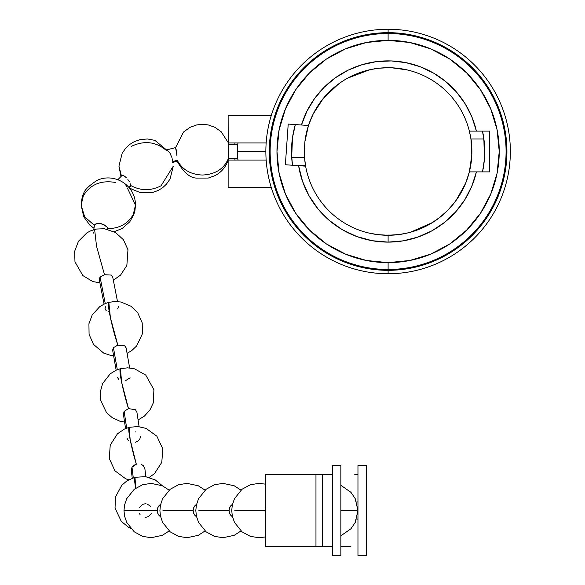 <?xml version="1.0" encoding="UTF-8"?>
<svg xmlns="http://www.w3.org/2000/svg" width="585" height="585" viewBox="0 0 585 585"><rect width="100%" height="100%" fill="white"/><g stroke="black" fill="none" stroke-linecap="round" stroke-linejoin="round"><path stroke-width="0.88" d="M177.028 161.021L177.299 160.341A95.75 82.916 -0 0 0 172.904 161.475A95.75 82.916 180 0 1 177.299 160.341C182.257 169.665 190.651 174.564 202.49 175.039C215.872 174.33 224.64 168.458 228.801 157.423L228.801 144.656L237.561 144.656L237.561 151.5L265.861 151.5L237.561 151.5L237.561 158.338L228.801 158.338L237.561 158.338L237.561 144.656L228.801 144.656L228.801 157.423C224.64 168.458 215.872 174.33 202.49 175.039C190.651 174.564 182.257 169.665 177.299 160.341L177.226 161.204M130.338 186.461L130.682 185.489L129.124 187.683M130.682 185.489A95.75 82.916 -0 0 0 128.846 187.354A95.75 82.916 180 0 1 130.682 185.489C140.736 190.922 150.864 191.017 161.058 185.781L173.306 166.111L161.058 185.781C150.864 191.017 140.736 190.922 130.682 185.489L130.331 183.829L130.682 185.489M107.611 229.21L107.691 228.691A95.75 82.916 -0 0 0 107.596 229.283A95.75 82.916 180 0 1 107.691 228.691C119.545 228.442 128.064 223.704 133.256 214.476L135.479 205.152L133.256 214.476C128.064 223.704 119.545 228.442 107.691 228.691L107.187 227.251L107.662 229.013M354.759 474.64L357.961 474.64M357.961 501.996L356.579 501.996M356.579 519.1L357.961 519.1M332.309 546.456L265.422 546.456L315.966 546.456L315.966 474.64L265.422 474.64L315.966 474.64L315.966 546.456L322.635 546.456L322.635 474.64L315.966 474.64L332.309 474.64M357.961 465.346L366.51 465.346L357.961 465.346L357.961 555.75L366.51 555.75L366.51 465.346L366.51 555.75L357.961 555.75L357.961 510.544L340.865 510.544L357.961 510.544L357.961 465.346M332.309 465.346L340.865 465.346L332.309 465.346L332.309 555.75L340.865 555.75L340.865 465.346L340.865 555.75L332.309 555.75L332.309 465.346M175.588 147.595L183.5 132.049L190.037 127.333L196.736 124.927L202.454 124.312L208.202 124.919L214.922 127.318L221.152 131.727L228.135 142.484L228.135 115.596L228.194 142.952L228.135 142.484L228.194 142.952L266.16 142.952L228.194 142.952M234.907 160.049L234.907 158.338L234.907 160.049M234.907 144.656L234.907 142.952L234.907 144.656M228.135 187.405L228.135 160.517L228.135 187.405L271.25 187.405L228.135 187.405M228.194 160.049L228.135 160.517L228.194 160.049L266.16 160.049L228.194 160.049M388.104 29.25A122.25 122.25 0 0 1 510.354 151.5A122.25 122.25 0 0 1 388.104 273.743A122.25 122.25 0 0 0 510.354 151.5A122.25 122.25 0 0 0 388.104 29.25L388.104 32.672A118.828 118.828 0 0 1 506.932 151.5A118.828 118.828 0 0 1 388.104 270.328L388.104 273.743L388.104 270.328A118.828 118.828 0 0 0 506.932 151.5A118.828 118.828 0 0 0 388.104 32.672A118.828 118.828 0 0 0 269.275 151.5A118.828 118.828 0 0 0 388.104 270.328A118.828 118.828 0 0 1 269.275 151.5A118.828 118.828 0 0 1 388.104 32.672L388.104 29.25A122.25 122.25 0 0 0 265.861 151.5A122.25 122.25 0 0 0 388.104 273.743A122.25 122.25 0 0 1 265.861 151.5A122.25 122.25 0 0 1 388.104 29.25M482.53 171.888L484.38 159.471L483.89 138.974L482.625 131.53L483.89 138.974L484.68 149.212L484.38 159.471L482.53 171.888A96.598 96.598 0 0 0 482.53 131.106L484.46 144.539M295.198 125.036L292.493 137.731L295.33 124.568A96.598 96.598 0 0 0 292.405 164.656L291.681 157.387L291.586 147.537L292.493 137.731L291.681 157.387L304.536 157.387L304.354 149.46A83.779 83.779 0 0 0 304.536 157.387L304.917 141.555L308.273 126.082L312.558 115.289M419.372 229.225L408.652 232.72L399.379 234.512L388.104 235.272L377.435 234.592L388.104 235.272A83.779 83.779 0 0 1 305.619 166.169A83.779 83.779 0 0 1 305.465 165.248L292.485 165.248L291.681 157.387L304.536 157.387L304.829 160.641A83.779 83.779 0 0 0 305.465 165.248L304.536 157.387M360.865 230.724L360.323 230.534M377.435 234.592L368.455 232.94M360.733 72.321L350.627 76.569L360.652 72.35L371.139 69.454L378.809 68.24L388.104 67.721A83.779 83.779 0 0 0 308.463 125.49A83.779 83.779 0 0 0 308.28 126.075A83.779 83.779 0 0 1 308.463 125.49A83.779 83.779 0 0 1 470.428 135.947A83.779 83.779 0 0 0 388.104 67.721M397.164 68.211L391.694 67.794L406.794 69.834M417.339 72.986L418.933 73.6M407.16 69.915L411.321 70.997M308.273 126.097A83.779 83.779 0 0 0 304.917 141.555A83.779 83.779 0 0 1 308.273 126.097M343.307 80.701L347.534 78.2L369.537 69.805M313.224 113.929L323.315 98.382L338.737 83.816M304.354 149.46L304.917 141.555L308.463 125.49L301.45 125L306.92 111.238L314.562 98.551L324.17 87.282L335.483 77.725L348.207 70.134L361.991 64.723L376.477 61.63L391.27 60.935L405.975 62.661L420.213 66.756L433.587 73.118L445.741 81.571L456.366 91.896L465.163 103.808L471.898 117L476.402 131.106L489.667 131.106L489.667 171.888L489.667 131.106L469.367 131.106L470.94 138.974C471.539 141.058 471.824 146.455 471.803 155.179L469.521 171.244L466.23 181.76M382.648 235.097L393.895 235.075M313.114 114.141L308.785 124.539M325.114 96.262L318.357 105.088L312.916 114.543M341.355 81.98L332.624 88.723L341.23 82.061M465.689 183.12L469.367 171.888A83.779 83.779 0 0 1 388.104 235.272A83.779 83.779 0 0 0 469.367 171.888L476.402 171.888A90.617 90.617 0 0 1 388.104 242.117L388.104 235.272L388.104 242.117A90.617 90.617 0 0 1 298.606 165.679L305.619 166.169A83.779 83.779 0 0 1 305.465 165.248L292.485 165.248L292.405 164.656M454.633 202.417L461.009 192.779M438.779 218.212L447.401 210.68L454.808 202.183M419.269 229.261L429.522 224.326L438.925 218.103L447.401 210.68M388.104 33.528L388.104 40.365A111.135 111.135 0 0 1 499.239 151.5A111.135 111.135 0 0 1 388.104 262.636L388.104 269.473A117.973 117.973 0 0 0 506.076 151.5A117.973 117.973 0 0 0 388.104 33.528A117.973 117.973 0 0 1 506.076 151.5A117.973 117.973 0 0 1 388.104 269.473A117.973 117.973 0 0 1 270.131 151.5A117.973 117.973 0 0 1 388.104 33.528A117.973 117.973 0 0 0 270.131 151.5A117.973 117.973 0 0 0 388.104 269.473L388.104 262.636A111.135 111.135 0 0 1 276.968 151.5A111.135 111.135 0 0 1 388.104 40.365L388.104 33.528M175.595 147.639L177.021 156.122M171.888 157.475L169.621 152.451L154.908 140.385L147.566 138.967L140.122 139.596L134.104 141.731L129.629 144.502L125.848 147.998L122.192 153.204L118.93 166.111L121.461 176.019L118.93 166.111L120.985 176.473M129.351 181.738L127.888 179.536M124.459 176.085L126.17 177.555L123.004 175.354L121.987 175.507L123.442 175.5M105.739 225.788L107.187 227.251L103.582 224.523L105.739 225.788M101.051 223.638L103.582 224.523L98.529 223.265L101.051 223.638M97.103 223.331L94.434 225.4L94.938 224.216L98.529 223.265M127.654 188.619L135.479 205.152C135.42 184.136 113.307 172.48 96.934 180.451C88.664 185.906 84.24 190.308 83.655 193.664C82.631 194.63 81.783 198.454 81.11 205.152L84.664 216.794L94.412 225.393L84.664 216.794L81.11 205.152L83.333 195.829C90.317 184.363 101.132 179.931 115.793 182.52M100.079 277.078L104.51 274.723L96.532 246.227L94.616 229.459L96.532 246.227L104.51 274.723L100.079 277.078L99.201 279.155L100.079 277.078L105.249 303.564L100.079 277.078M99.223 279.33L104.064 304.09M109.278 311.798L108.525 311.681M106.324 310.818L104.978 308.821L105.805 306.474M113.439 347.68L117.307 369.713L113.439 347.68L112.627 350.13L113.439 347.68L117.819 345.091L110.389 317.553L108.817 302.365A27.188 2.567 75.4 0 0 110.389 317.553A27.188 2.567 75.4 0 0 117.819 345.091L117.76 345.106M130.104 377.815L125.738 380.55M118.762 379.497L117.358 377.259M128.481 408.586L121.658 382.349L120.408 368.704A27.188 2.567 75.4 0 0 128.481 408.586L124.137 411.401L128.481 408.586L135.493 409.778L128.481 408.586M125.563 428.564L123.384 414.202L124.137 411.401L126.667 428.132L124.137 411.401M140.51 436.242L139.793 439.262L138.009 441.083L135.471 442.223M128.415 440.783L126.952 438.063M136.32 464.212L130.148 439.525L129.19 427.342A27.188 2.567 75.4 0 0 136.32 464.212L133.79 465.346L131.998 467.196L136.385 464.19M131.281 470.274L131.998 467.196L131.281 470.274L132.239 478.157M132.707 473.016L131.866 471.956M133.27 477.791L131.998 467.196L133.27 477.791M135.72 488.175L134.996 477.28A27.188 2.567 75.4 0 0 135.72 488.175M139.171 513.074L140.166 514.829M145.365 517.389L148.312 516.687L151.42 513.462M160.597 504.431A6.837 6.069 90 0 0 157.248 510.544L123.983 510.544L157.248 510.544L157.709 507.934L159.025 505.711L160.992 504.226M160.992 516.862L159.025 515.385L157.709 513.162L157.248 510.544A6.837 6.069 90 0 0 160.597 516.665M196.523 504.431A6.837 6.069 90 0 0 193.174 510.544L162.974 510.544L193.174 510.544L193.635 507.934L194.951 505.711L196.918 504.226M196.918 516.862L194.951 515.385L193.635 513.162L193.174 510.544A6.837 6.069 90 0 0 196.523 516.665M232.442 504.431A6.837 6.069 90 0 0 229.093 510.544L198.893 510.544L229.093 510.544L229.554 507.934L230.87 505.711L232.837 504.226M241.225 510.544L240.713 510.544M232.837 516.862L230.87 515.385L229.554 513.162L229.093 510.544A6.837 6.069 90 0 0 232.442 516.665M265.422 508.087A6.837 6.069 90 0 0 265.012 510.544L234.819 510.544L265.012 510.544L265.473 507.934M265.473 513.162L265.012 510.544A6.837 6.069 90 0 0 265.422 513.008M150.608 506.266L146.857 503.868M145.409 503.707L142.462 504.409L139.354 507.634M143.369 465.718L141.672 464.6L143.369 465.718L144.853 468.541L144.612 467.554M139.106 426.641L136.905 412.169L135.493 409.778L136.919 412.257M135.274 431.869L135.874 431.971M126.133 347.98L124.766 345.874L126.111 347.841L129.643 367.936M124.766 345.874L117.819 345.091L124.766 345.874M112.656 276.785L111.369 275.082L112.634 276.625L117.505 301.553M111.369 275.082L104.51 274.723L111.369 275.082M118.47 306.613L117.636 308.96M93.995 231.843L93.373 233.144M93.746 229.7L94.434 225.4M125.914 185.291L127.201 187.068M172.78 161.511L172.334 158.901M131.179 146.44C144.283 140.188 156.136 141.636 166.74 150.776M169.782 152.722L170.93 155.032M176.743 153.577L176.063 148.999M175.778 147.815L175.529 148.495M228.801 145.577L228.801 146.989M470.947 138.989A83.779 83.779 0 0 1 469.528 171.215A83.779 83.779 0 0 0 470.947 138.989M469.514 171.273A83.779 83.779 0 0 1 469.367 171.888A83.779 83.779 0 0 0 469.514 171.273M465.887 182.63L469.367 171.888L489.667 171.888L476.402 171.888L471.751 186.359L464.739 199.858L455.576 211.989L444.512 222.417L431.862 230.848L417.983 237.049L403.255 240.837L388.104 242.117L372.177 240.706L356.74 236.515L342.283 229.678L329.26 220.406L318.057 208.984L309.041 195.778L302.489 181.189L298.606 165.679L305.619 166.169A83.779 83.779 0 0 0 388.104 235.272M308.463 125.49L288.215 124.071L285.37 164.751L298.606 165.679L285.37 164.751L288.215 124.071L301.45 125A90.617 90.617 0 0 1 476.402 131.106L469.367 131.106L470.94 138.974L471.803 155.179L469.367 171.888M388.104 40.365L366.422 42.5L345.574 48.826L326.364 59.092L309.523 72.913L295.703 89.754L285.429 108.971L279.103 129.819L276.968 151.5L279.103 173.182L285.429 194.03L295.703 213.24L309.523 230.08L326.364 243.901L345.574 254.175L366.422 260.493L388.104 262.636L409.785 260.493L430.633 254.175L449.85 243.901L466.691 230.08L480.512 213.24L490.778 194.03L497.104 173.182L499.239 151.5L497.104 129.819L490.778 108.971L480.512 89.754L466.691 72.913L449.85 59.092L430.633 48.826L409.785 42.5L388.104 40.365M440.849 216.589L432.388 222.614L410.451 232.238M465.543 183.463L456 200.582L448.805 209.24M379.789 68.131L378.195 68.306M334.452 87.158L336.09 85.819M345.655 79.275L347.534 78.2M304.829 160.641L305.465 165.248M483.89 138.974L470.94 138.974L483.89 138.974M464.841 185.123L464.19 186.571M432.388 222.614L431.306 223.28M418.45 229.583L417.844 229.817M449.85 59.092L466.691 72.913M480.512 213.24L466.691 230.08M326.364 243.901L309.523 230.08M295.703 89.754L309.523 72.913M484.614 155.749L483.839 164.444M292.485 165.248L291.549 154.52M291.783 144.137L292.88 135.252M271.25 115.596L228.135 115.596L271.25 115.596M326.233 474.64L322.635 474.64L322.635 546.456L326.233 546.456M340.865 546.456L350.883 546.456M172.414 162.498L177.182 161.255M265.422 546.456L265.422 474.64M228.296 142.945L228.801 144.656M237.561 144.656L238.066 142.952M99.933 282.906L92.701 281.502L82.851 275.579L74.975 261.89L74.646 251.309L78.456 241.283L86.968 232.771L91.084 230.644L96.503 229.035L104.415 228.742L115.457 232.457L123.391 239.696L127.969 249.715L126.857 265.473L120.568 275.104L113.344 280.215M127.091 353.34L131.618 350.686L136.663 345.94L142.345 333.903L142.228 322.905L137.767 312.843L130.981 306.218L121.029 302.021L114.923 301.502L108.817 302.365L104.912 303.703L99.786 306.606L92.225 314.898L88.927 323.776L89.074 334.327L93.49 344.397L103.596 353.033L110.521 355.366L113.629 355.782M112.649 350.276L116.152 370.203M138.104 419.942L144.385 416.125L149.914 410.034L153.248 402.97L153.921 389.734L145.767 375.109L134.667 368.864L127.61 367.833L120.408 368.704L116.093 370.225L110.192 373.844L102.624 383.511L100.203 392.301L100.554 400.155L106.47 412.542L112.32 417.734L119.749 421.141L124.59 422.07M149.226 477.426L154.484 473.616L161.782 462.355L162.805 448.936L156.882 436.213L146.14 428.417L137.841 426.531L129.183 427.342L124.283 429.134L117.446 433.814L110.229 445.097L109.293 458.56L114.909 470.771L125.731 478.815L128.649 479.817M162.396 485.791L155.339 479.985L145.643 476.665L134.996 477.28L127.033 480.79L121.804 485.221L115.45 497.082L115.04 508.116L121.314 521.41L128.546 527.297L130.616 528.343M169.131 530.953L162.396 535.304L151.12 537.732L142.565 536.335L134.272 531.845L126.711 522.412L124.539 516.014L123.983 510.544L124.539 505.082L126.711 498.683L134.272 489.25L142.565 484.76L151.12 483.364L162.396 485.791L169.131 490.142M205.05 530.953L198.315 535.304L187.039 537.732L178.483 536.335L170.198 531.845L162.63 522.412L160.458 516.014L159.902 510.544L160.458 505.082L162.63 498.683L170.198 489.25L178.483 484.76L187.039 483.364L198.315 485.791L205.05 490.142M240.969 530.953L234.241 535.304L222.958 537.732L214.41 536.335L206.117 531.845L198.549 522.412L196.377 516.014L195.821 510.544L196.377 505.082L198.549 498.683L206.117 489.25L214.41 484.76L222.958 483.364L234.241 485.791L240.969 490.142M265.422 536.95L258.884 537.732L250.329 536.335L242.036 531.845L234.475 522.412L232.303 516.014L231.748 510.544L232.303 505.082L234.475 498.683L242.036 489.25L250.329 484.76L258.884 483.364L265.422 484.146M340.865 485.301L350.963 492.343L355.205 498.625L357.961 510.544L355.205 522.471L350.963 528.752L340.865 535.794M144.853 468.534L145.84 476.695M135.479 205.152L134.959 210.439L133.76 214.673L129.79 221.795L122.119 228.559L114.119 231.704M93.944 228.238L89.958 225.225L83.735 216.801L81.11 205.152M117.834 179.697L121.987 175.507M237.561 158.338L238.066 160.049M173.306 166.155L170.023 179.061L166.352 184.268L162.484 187.822L158.074 190.527L152.041 192.648L140.59 192.728L131.61 189.101L129.314 187.485M167.12 149.789L175.632 147.581M177.036 161.05C183.514 172.429 190.11 178.111 196.809 178.081L208.275 178.059L214.987 175.639C221.071 172.516 225.452 167.471 228.135 160.517M228.801 158.338L228.296 160.049"/></g></svg>
